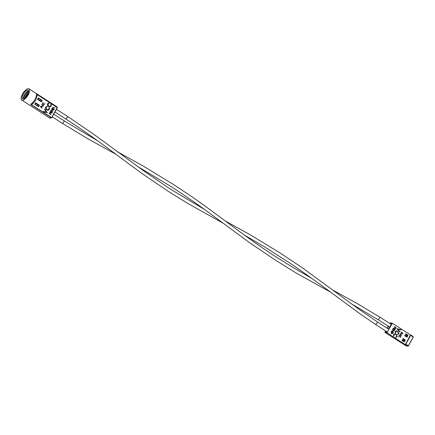 <?xml version="1.0" encoding="UTF-8"?>
<svg xmlns="http://www.w3.org/2000/svg" width="435" height="435" viewBox="0 0 435 435"><rect width="100%" height="100%" fill="white"/><g stroke="black" fill="none" stroke-linecap="round" stroke-linejoin="round"><path stroke-width="0.65" d="M33.201 103.351L31.315 104.851L30.716 104.231L32.277 104.134L35.757 100.142L37.051 95.107L36.426 94.101L37.176 94.449L37.095 96.336M24.007 98.663A4.877 1.914 122.7 0 1 25.11 95.135A4.877 1.914 122.7 0 1 28.628 91.464M23.659 98.81A4.6 1.805 122.7 0 1 23.593 98.75A4.6 1.805 122.7 0 1 24.365 94.607A4.6 1.805 122.7 0 1 28.536 91.056A4.6 1.805 122.7 0 1 28.623 91.089M23.272 94.003A5.155 2.023 122.7 0 1 28.449 90.447A5.155 2.023 122.7 0 1 27.454 94.901A5.155 2.023 122.7 0 1 23.006 98.924A5.155 2.023 122.7 0 1 23.272 94.003M25.208 97.793A4.6 1.805 122.7 0 1 26.089 95.716A4.6 1.805 122.7 0 1 28.34 92.921M25.029 97.951A4.877 1.914 122.7 0 1 25.975 95.689A4.877 1.914 122.7 0 1 28.411 92.688M24.186 98.56A4.6 1.805 122.7 0 1 25.225 95.162A4.6 1.805 122.7 0 1 28.612 91.671M28.079 95.031A6.688 2.626 122.7 0 1 21.75 100.083A6.688 2.626 122.7 0 1 22.653 93.873A6.688 2.626 122.7 0 1 28.982 88.822A6.688 2.626 122.7 0 1 28.079 95.031M34.767 104.221L38.65 106.716L39.465 105.27L35.583 102.774L34.767 104.221L38.22 106.439M38.291 97.962L37.481 99.408L41.363 101.904L42.173 100.458L38.291 97.962M50.949 114.726L49.155 113.606L49.639 112.806L50.351 112.73L50.574 113.399L50.248 114.041L50.949 114.726L49.22 113.617L49.71 112.817L50.351 112.73M54.902 107.63L54.614 107.445L54.902 107.63M42.282 108.103L40.488 106.977L40.972 106.178L41.684 106.107L41.907 106.771L41.581 107.418L42.282 108.103L40.553 106.994L41.042 106.194L41.684 106.107M44.326 104.335L42.837 103.378L42.364 103.644L42.934 102.633L42.945 103.182L44.326 104.335M44.952 103.274L44.664 103.09L44.952 103.274M47.323 112.698L43.152 111.762L43.331 111.442L46.605 112.17L44.441 109.468L44.626 109.147L47.323 112.698M46.534 112.159L44.441 109.468M46.55 109.848C45.539 109.201 45.24 108.288 45.648 107.113L47.159 106.309L47.236 106.678L46.066 107.358L46.811 109.582L47.464 109.865L48.997 109.218L48.937 107.804L49.345 107.711L49.345 109.457L48.062 110.283L46.55 109.848L47.491 110.234M47.431 109.859L48.932 109.207M48.47 106.444C47.458 105.792 47.159 104.884 47.567 103.709L49.079 102.905L49.155 103.274L47.986 103.954L48.731 106.178L49.383 106.461L50.917 105.814L50.857 104.395L51.259 104.308L51.265 106.053L49.981 106.874L48.47 106.444L49.411 106.831M49.351 106.45L50.851 105.797M43.087 106.667L41.82 104.607L44.114 104.846L43.299 104.96L42.804 105.835L43.087 106.667L41.874 104.65L44.114 104.846M53.755 109.74L52.031 108.636L52.657 107.673L53.804 107.624L54.092 109.147L53.755 109.74L51.961 108.619L52.586 107.657L53.739 107.608M53.804 107.624L53.396 107.456M52.575 111.703L50.851 110.593L52.945 110.158L51.683 109.114L53.478 110.234L51.384 110.675L52.575 111.703M51.433 111.409L51.096 112.437L51.76 112.861L52.45 112.061L51.836 113.149L50.047 112.023L50.656 110.936L50.384 111.98L50.917 112.322L51.433 111.409L50.862 112.284M51.7 112.823L52.271 111.947M41.586 100.474L38.198 98.125M38.878 105.275L35.491 102.937L39.465 105.27M48.541 106.455C47.524 105.808 47.225 104.895 47.638 103.726L47.567 103.709M47.638 103.726L49.079 102.905M50.917 105.814L50.857 104.395M50.922 104.411L51.259 104.308M46.621 109.865C45.61 109.212 45.305 108.304 45.718 107.13L45.648 107.113M45.718 107.13L47.159 106.309M48.997 109.218L48.937 107.804M49.003 107.815L49.345 107.711M47.393 112.714L43.152 111.762M44.511 109.484L44.691 109.163M43.217 111.779L43.397 111.458M44.397 104.351L42.847 103.356M42.434 103.66L43.005 102.649M42.217 104.851L42.679 105.623L43.07 104.938L42.217 104.851M42.641 105.558L43 104.933M41.347 107.266L41.591 106.276L40.83 106.934L41.407 107.304L41.494 106.238M53.619 109.419L54 108.641L53.706 107.793L52.765 107.88L52.303 108.576L53.679 109.457L54.065 108.658L53.418 107.673M52.646 111.713L50.917 110.61L53.016 110.175L51.586 109.283M51.836 113.149L50.047 112.023M50.112 112.04L50.726 110.952M50.014 113.894L50.253 112.904L49.498 113.557L50.074 113.926L50.161 112.866M38.193 98.141L42.173 100.458M37.176 94.449L57.3 107.38L51.624 117.575L30.716 104.231A6.688 2.626 -57.3 0 0 34.979 99.468A6.688 2.626 -57.3 0 0 36.426 94.101L57.371 107.722L51.743 117.662M377.031 321.78C377.46 322.509 377.02 323.39 375.699 324.412M67.229 116.227C68.17 116.444 65.631 119.864 65.489 118.706M379.391 316.941C379.956 317.8 379.51 318.681 378.058 319.578M64.075 120.827C64.043 122.083 63.456 122.904 62.319 123.29M386.998 332.063L385.508 331.742L385.878 331.084M387.389 328.409L388.95 328.599M390.059 323.662L391.636 323.83L389.684 327.299L388.194 326.979L388.553 326.337M389.765 323.471L390.331 322.824L392.365 323.259L386.998 332.791L384.959 332.351L405.757 345.711L407.693 346.124A0.446 0.37 -49.1 0 0 408.253 345.896L413.185 337.136L408.28 345.923M388.254 326.147L387.09 328.213M385.584 330.888L384.937 332.345L405.714 345.684A0.446 0.446 0 0 0 405.877 345.76A0.446 0.408 102.1 0 0 406.013 345.765M410.798 334.983A5.573 0.75 -150.6 0 1 413.065 336.598A0.446 0.37 130.9 0 1 413.136 336.647A0.446 0.446 0 0 1 413.234 337.201L408.302 345.961A0.446 0.446 0 0 1 407.818 346.178A0.446 0.408 102.1 0 1 407.693 346.124A5.573 0.75 -150.6 0 0 405.387 344.487L410.482 334.901L410.716 335.38L405.784 344.139A6.019 0.81 29.4 0 1 408.253 345.896L408.258 345.961A0.446 0.408 102.1 0 1 407.818 346.178L405.877 345.76A0.446 0.408 102.1 0 1 405.757 345.711L405.73 345.7M410.754 334.955L410.716 335.38A6.019 0.81 29.4 0 1 413.185 337.136A0.446 0.37 130.9 0 0 413.136 336.647L410.776 334.966M405.387 344.487L405.784 344.139M410.482 334.901L392.365 323.259M395.535 328.463L394.822 328.539L395.469 328.452L394.822 328.539L394.599 327.876L394.926 327.229L394.23 326.544L396.024 327.664L395.535 328.463L394.893 328.555L394.67 327.887L394.996 327.24L394.295 326.56M402.375 333.917L401.663 333.988L402.304 333.901L401.663 333.988L401.44 333.324L401.766 332.677L401.065 331.992L402.859 333.118L402.375 333.917L401.728 334.004L401.505 333.34L401.831 332.693L401.135 332.008M400.51 336.717L400.983 336.445L400.341 337.446L400.401 336.913L398.949 335.744L400.57 336.755L400.804 336.337M398.612 336.989L398.324 336.804L398.612 336.989M400.912 329.958L397.769 329.126L399.972 331.753L399.754 332.008L396.943 328.659L401.13 329.703L400.912 329.958M397.546 334.526L397.459 334.189L398.569 333.607L397.759 331.503L397.052 331.198L395.638 331.747L395.687 333.052L395.366 333.128L395.29 331.513L396.502 330.817L397.922 331.274L398.917 333.841L397.481 334.515L397.389 334.172L398.503 333.591L397.693 331.492L397.014 331.193M395.366 333.128L395.219 331.503L396.948 330.861M395.877 337.489L395.79 337.152L396.899 336.565L396.089 334.466L395.382 334.162L393.969 334.705L394.018 336.01L393.697 336.086L393.621 334.477L394.833 333.775L396.252 334.232L397.247 336.804L395.812 337.473L395.719 337.136L396.834 336.554L396.024 334.45L395.35 334.151M393.697 336.086L393.55 334.461L395.279 333.819M402.032 340.513L404.273 341.953L405.36 340.029L403.114 338.588L402.032 340.513M404.719 335.749L406.959 337.19L408.046 335.265L405.801 333.824L404.719 335.749M405.115 344.428L386.998 332.791M399.297 335.265L400.048 335.135L400.543 334.259L400.26 333.422L401.538 335.461L399.297 335.265L400.118 335.146L400.608 334.276L400.325 333.438M391.777 333.814L391.369 333.645L391.081 332.122L391.418 331.53L393.213 332.65L392.587 333.612L391.44 333.661L391.152 332.139L391.489 331.541M392.435 329.725L394.327 330.676L392.229 331.111L393.49 332.155L391.696 331.035L393.789 330.595L392.598 329.567M394.518 330.334L394.855 329.306L394.327 328.963L393.811 329.877L394.148 328.849L393.485 328.425L392.794 329.224L393.409 328.137L395.132 329.246L394.518 330.334L394.79 329.29L394.317 328.985M393.811 329.877L394.083 328.833L393.474 328.447M392.974 329.338L392.729 329.208L393.409 328.137M388.689 329.067L387.46 328.278M403.044 338.713L404.958 339.942L404.68 340.442M404.115 341.442L403.946 341.741M404.958 339.942L405.36 340.029M391.375 324.303L390.146 323.515M405.735 333.939L407.682 335.189L406.66 337M407.682 335.189L408.046 335.265M395.246 333.814L394.768 333.765M396.916 330.85L396.437 330.801M399.819 332.025L396.943 328.659M400.978 329.975L397.769 329.121M400.412 337.462L400.472 336.924L398.851 335.918M401.195 335.254L400.733 334.482L400.347 335.173L401.195 335.254L400.706 334.531M400.347 335.162L401.13 335.238M401.826 333.83L402.582 333.177L402.011 332.808L401.924 333.873M401.755 333.814L402.516 333.161L401.994 332.829M391.745 333.808L391.369 333.645M391.538 333.487L392.479 333.406L392.941 332.71L391.565 331.829L391.174 332.628L391.821 333.612M392.941 332.71L391.554 331.851M391.467 333.476L392.413 333.389L392.87 332.693M393.49 332.155L391.766 331.051L393.789 330.595M393.86 330.611L392.5 329.741M394.985 328.381L395.747 327.724L395.17 327.354L395.083 328.42M394.92 328.365L395.681 327.713L395.159 327.376M40.488 99.778L39.922 100.779L37.959 99.637L38.519 98.636L40.488 99.778L41.749 100.577L41.184 101.578L37.845 99.642M37.894 99.669L37.508 99.354M38.073 98.353L38.519 98.636M41.613 100.42L38.16 98.196M41.015 101.551L39.754 100.746M39.607 99.126L39.966 99.474M38.878 98.843L38.226 98.239M38.449 106.357L35.224 104.422L35.79 103.416L39.014 105.357L38.28 106.33M35.159 104.454L34.805 104.155M35.371 103.149L35.79 103.416M38.911 105.216L35.458 102.997M36.872 103.911L37.231 104.253M36.143 103.622L35.491 103.019M405.496 334.368L407.421 335.657M406.855 336.657L405.045 335.439L405.474 334.406M405.893 334.624L407.443 335.613M404.757 335.673L406.703 336.924M406.817 336.728L406.121 336.217L406.404 336.326L406.964 335.325M405.045 335.439L406.121 336.217M405.273 336.005L404.816 335.57M402.788 339.169L404.996 340.67M404.436 341.671L402.337 340.246L402.767 339.208M403.185 339.425L404.702 340.398M402.049 340.48L403.968 341.709M404.077 341.513L403.414 341.024L403.696 341.132L404.256 340.132M402.19 340.23L403.414 341.024M402.565 340.812L402.109 340.371M21.75 100.083L49.574 117.956A6.688 2.626 -57.3 0 0 51.439 117.776L31.315 104.851M49.574 117.956L51.64 117.798A0.277 0.277 0 0 0 51.754 117.689L57.371 107.722A0.277 0.277 0 0 0 57.393 107.494L57.3 107.38A6.688 2.626 -57.3 0 0 56.806 106.7L28.982 88.822M56.806 106.7L57.36 107.701M39.688 100.708L40.314 99.675M37.883 99.593L38.449 98.593M36.953 105.487L37.579 104.454M35.148 104.373L35.714 103.372M37.753 104.558L37.018 105.531M406.067 336.179L406.823 335.227M403.359 340.986L404.115 340.034M388.618 329.197L377.107 321.802M377.275 321.835L358.032 308.589L301.966 267.525L279.613 252.681L250.272 234.824L225.064 220.86M375.557 324.396L360.582 314.228L329.958 291.678C318.105 282.799 304.892 273.354 290.324 263.354L264.257 246.694L244.497 235.156M223.459 223.389L187.425 203.237L168.492 191.471L141.853 173.462L101.475 143.588C90.725 135.802 80.415 128.488 65.614 118.809M204.309 209.338L170.107 188.937L143.593 170.803L93.955 134.41L67.235 116.21M67.148 116.156L56.479 109.305M387.106 331.872L375.448 324.385M65.495 118.739L54.973 111.98M391.288 324.45L379.641 316.968M379.537 316.974L357.657 303.815L332.155 289.715M311.645 278.291L293.179 267.568L276.676 257.362C266.617 250.875 255.35 243.083 242.877 233.981L204.227 205.423L192.248 196.946L173.065 184.271L143.311 166.088L117.678 151.929M330.578 292.135L296.855 273.43L275.072 259.912L249.924 242.937L207.131 211.377C196.006 203.216 184.114 195.027 171.455 186.811L137.389 166.355M97.766 140.907L63.967 120.718M64.07 120.799L53.739 114.166M389.782 327.125L377.982 319.546M351.012 303.576L377.83 319.54M116.172 154.425L86.695 138.112L62.33 123.306M62.406 123.377L52.233 116.841"/></g></svg>
